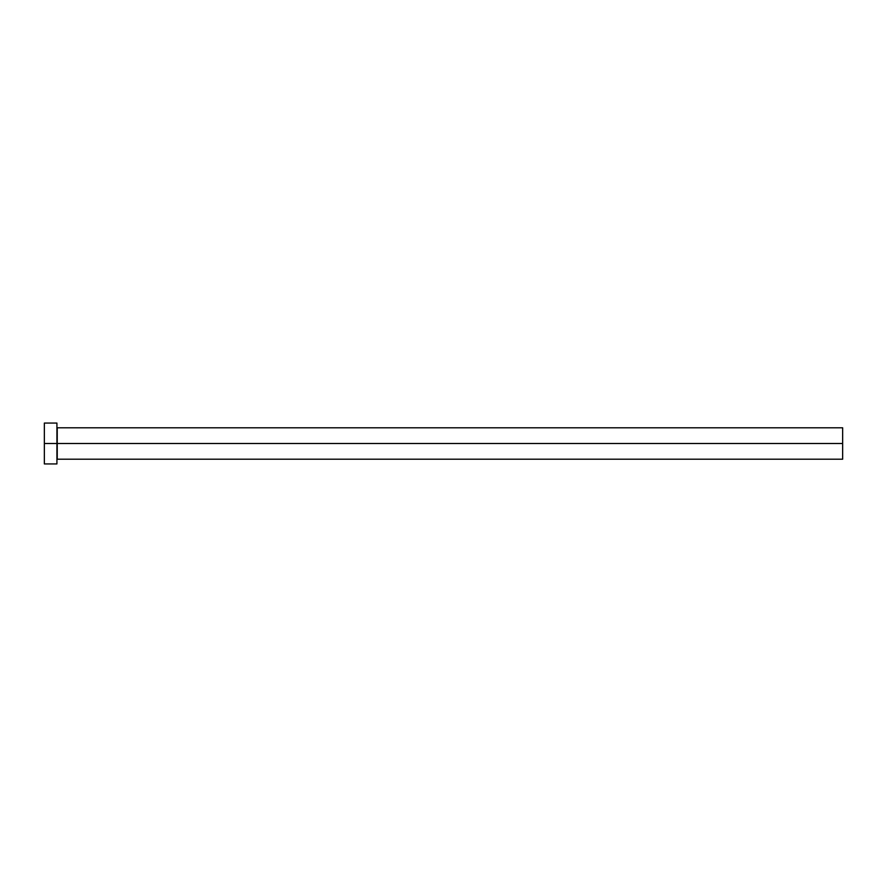 <?xml version="1.0" encoding="UTF-8"?>
<svg xmlns="http://www.w3.org/2000/svg" width="887" height="887" viewBox="0 0 887 887"><rect width="100%" height="100%" fill="white"/><g stroke="black" fill="none" stroke-linecap="round" stroke-linejoin="round"><path stroke-width="0.67" stroke-dasharray="4.43 3.33" d="M57.234 459.211L56.923 423.066L56.923 443.5L44.35 443.5L44.35 463.934L44.35 443.5L56.923 443.5L56.923 427.467L56.923 443.5L56.923 427.467L56.923 443.5L57.234 427.789L57.234 443.5L842.65 443.5L842.65 459.211L842.65 443.5L57.234 443.5L57.234 427.789M44.35 443.5L44.35 423.066L44.35 443.5M56.923 440.373L56.923 427.467L56.923 440.373M56.923 446.627L56.923 459.533L56.923 446.627M842.65 427.789L842.65 443.5L842.65 427.789M57.234 443.5L57.234 459.211L57.234 443.5"/><path stroke-width="1.33" d="M56.923 427.467L57.234 443.5L842.65 443.5L842.65 459.211L842.65 443.5L57.234 443.5L57.234 427.789L57.234 443.5L44.35 443.5L44.35 463.934L56.923 463.934L56.923 423.066L56.923 463.934M44.35 463.934L44.35 423.066L44.35 443.5L57.234 443.5L57.234 459.211L842.65 459.211M842.65 443.5L842.65 427.789L842.65 443.5M57.234 443.5L57.234 459.211L57.234 443.5M44.35 423.066L56.923 423.066M57.234 427.789L842.65 427.789"/></g></svg>
